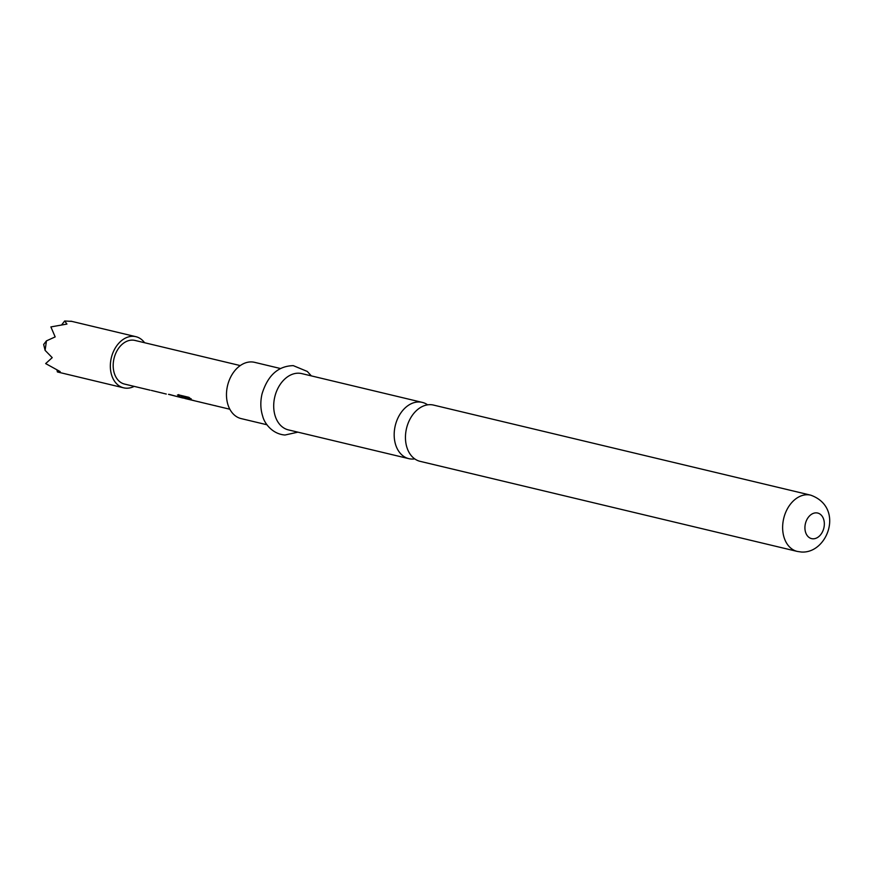 <?xml version="1.0" encoding="UTF-8"?>
<svg xmlns="http://www.w3.org/2000/svg" width="873" height="873" viewBox="0 0 873 873"><rect width="100%" height="100%" fill="white"/><g stroke="black" fill="none" stroke-linecap="round" stroke-linejoin="round"><path stroke-width="1.31" d="M427.639 404.843A28.918 20.865 103.4 0 0 422.27 402.388A28.918 20.865 103.4 0 0 419.607 401.995A28.918 20.865 103.4 0 0 394.563 429.32A28.918 20.865 103.4 0 0 408.837 458.652A28.918 20.865 103.4 0 0 411.489 459.034A28.918 20.865 103.4 0 0 414.73 458.892M134.169 386.379A26.288 18.966 -76.6 0 1 123.65 387.83A26.288 18.966 -76.6 0 1 110.685 361.171A26.288 18.966 -76.6 0 1 135.872 336.683A26.288 18.966 -76.6 0 1 144.591 342.729M71.651 321.384L64.667 320.991L66.937 324.069L50.885 326.917L55.174 336.902L46.455 340.863L45.101 350.357L52.227 357.646L45.658 363.583L60.172 371.592L57.411 371.963L123.65 387.83M405.836 432.015A28.918 20.865 -76.6 0 1 430.88 404.69A28.918 20.865 -76.6 0 1 433.532 405.083L810.722 495.166A28.918 20.865 -76.6 0 0 808.06 494.773A28.918 20.865 -76.6 0 0 783.321 520.264A28.918 20.865 -76.6 0 0 797.289 551.43L420.099 461.337A28.918 20.865 -76.6 0 1 405.836 432.015M267.007 424.769L241.123 418.593A28.918 20.865 -76.6 0 1 227.166 387.437A28.918 20.865 -76.6 0 1 251.904 361.946A28.918 20.865 -76.6 0 1 254.556 362.328L280.44 368.515M408.837 458.652L288.352 429.876A28.918 20.865 -76.6 0 1 274.395 398.71A28.918 20.865 -76.6 0 1 299.133 373.218A28.918 20.865 -76.6 0 1 301.796 373.611L422.27 402.388M151.367 390.417L166.274 394.05M162.192 393.003L160.938 392.774M168.5 394.345L182.348 397.881L178.223 396.004L178.55 394.858L188.961 397.346L191.1 399.157L181.289 396.811L185.098 398.535L229.828 409.23M178.125 396.822L169.318 394.41M191.242 398.841L181.278 396.877M194.406 400.718L186.669 398.557M183.745 398.132L182.348 397.881M177.47 394.978L178.55 394.858M199.721 401.962L198.466 401.733M210.546 404.548L209.291 404.319M215.827 405.803L214.583 405.585M150.112 390.187L124.544 384.076A22.436 16.183 -76.6 0 1 113.479 361.335A22.436 16.183 -76.6 0 1 134.977 340.437L240.25 365.58M56.974 370.207L57.411 371.963M46.455 340.863L43.65 344.464L45.101 350.357M64.667 320.991L61.918 324.516M182.457 397.564L178.223 396.004M178.365 395.698L178.725 394.574M812.785 538.794A13.15 9.483 -76.6 0 1 805.092 525.295A13.15 9.483 -76.6 0 1 816.473 512.866A13.15 9.483 -76.6 0 1 824.167 526.375A13.15 9.483 -76.6 0 1 812.785 538.794M797.289 551.43L801.261 552.009C827.637 554.028 844.802 507.388 810.722 495.166M311.334 375.892L307.318 371.462L293.306 365.645C278.149 365.973 267.716 375.423 262.02 393.985C260.23 401.831 260.46 409.262 262.718 416.29C264.203 422.783 272.027 434.099 285.024 435.016L297.9 432.157M135.872 336.683L70.899 321.166"/></g></svg>
